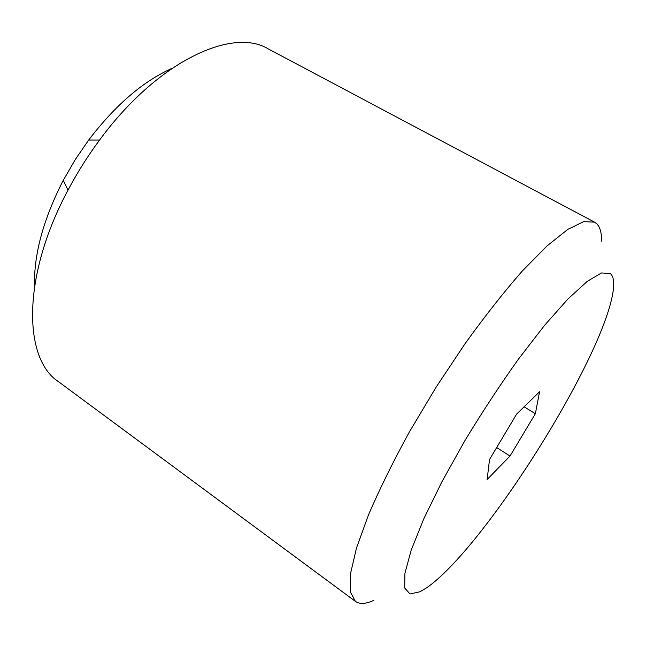<?xml version="1.0" encoding="UTF-8"?>
<svg xmlns="http://www.w3.org/2000/svg" width="646" height="646" viewBox="0 0 646 646"><rect width="100%" height="100%" fill="white"/><g stroke="black" fill="none" stroke-linecap="round" stroke-linejoin="round"><path stroke-width="0.97" d="M171.893 68.419C143.049 81.275 115.311 105.145 88.672 140.037L75.194 159.683L63.276 180.315C43.274 219.39 33.689 254.71 34.529 286.283M601.507 241.111C601.709 233.012 600.15 227.255 596.831 223.839L594.53 222.143L268.203 48.87C232.471 26.979 157.438 61.16 99.597 140.037C87.791 155.952 77.254 172.66 67.983 190.174C21.746 276.367 23.248 358.805 58.398 381.608L355.413 601.378C359.757 604.39 365.902 604.034 373.864 600.304M594.53 222.143L583.693 221.626L567.753 229.411L547.009 245.965L522.146 271.191C503.864 292.081 484.815 316.265 465.023 343.729L436.074 387.229L409.298 432.101C393.051 461.809 379.436 489.41 368.47 514.919L356.422 548.228L350.431 574.084L350.277 591.817L355.413 601.378M610.26 273.476L601.491 272.959L587.287 281.325L568.012 298.92L544.538 325.358L518.286 359.346C499.939 385.105 482.182 412.156 464.999 440.491L442.001 481.593L423.719 518.948L411.211 550.093L404.913 573.382L404.695 588.013L410 593.965L420.037 591.752L426.522 587.86C483.426 548.955 602.411 360.25 612.989 292.137C614.532 282.544 613.619 276.318 610.26 273.476M487.141 479.477L489.531 459.516L516.663 414.029L539.563 391.759L535.356 413.731L510.001 456.068L487.141 479.477M510.001 456.068L496.669 447.549M535.356 413.731L524.108 406.794M63.276 180.315L67.983 190.174M88.672 140.037L99.597 140.037"/></g></svg>

